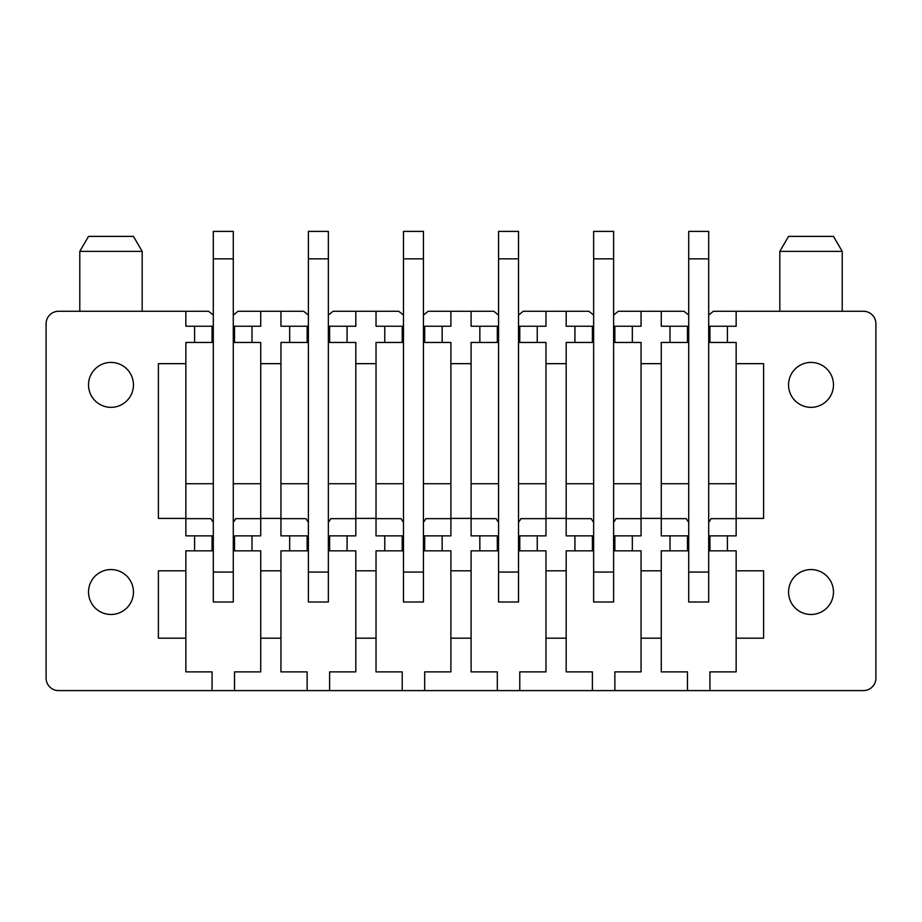 <?xml version="1.0" encoding="UTF-8"?>
<svg xmlns="http://www.w3.org/2000/svg" width="922" height="922" viewBox="0 0 922 922"><rect width="100%" height="100%" fill="white"/><g stroke="black" fill="none" stroke-linecap="round" stroke-linejoin="round"><path stroke-width="1.38" d="M613.614 326.238L632.331 326.238L632.331 342.454L641.055 342.454L641.055 535.866L632.331 535.866L632.331 550.837L641.055 550.837L641.055 671.884L614.859 671.884L614.859 690.601L863.418 690.601A12.482 12.482 0 0 0 875.9 678.119L875.9 323.737A12.482 12.482 0 0 0 863.418 311.267L736.148 311.267L736.148 326.238L727.412 326.238L727.412 342.454L736.148 342.454L736.148 363.671L763.6 363.671L763.6 518.394L736.148 518.394L736.148 535.866L727.412 535.866L727.412 550.837L708.695 550.837M614.859 690.601L58.582 690.601A12.482 12.482 0 0 1 46.1 678.119L46.1 323.737A12.482 12.482 0 0 1 58.582 311.267L208.556 311.267L213.305 315.07M185.852 311.267L185.852 326.238L194.588 326.238L194.588 342.454L185.852 342.454L185.852 363.671L158.4 363.671L158.4 518.394L185.852 518.394L185.852 535.866L194.588 535.866L194.588 550.837L185.852 550.837L185.852 671.884L212.06 671.884L212.06 690.601M185.852 570.81L158.4 570.81L158.4 638.185L185.852 638.185M100.221 611.735A22.462 22.462 0 0 0 130.694 602.792A22.462 22.462 0 0 0 121.75 572.308A22.462 22.462 0 0 0 91.278 581.252A22.462 22.462 0 0 0 100.221 611.735M100.221 404.597A22.462 22.462 0 0 0 130.694 395.653A22.462 22.462 0 0 0 121.75 365.17A22.462 22.462 0 0 0 91.278 374.113A22.462 22.462 0 0 0 100.221 404.597M233.278 326.238L251.994 326.238L251.994 342.454L260.73 342.454L260.73 535.866L251.994 535.866L251.994 550.837L260.73 550.837L260.73 638.185L280.945 638.185L280.945 671.884L307.141 671.884L307.141 690.601M260.73 638.185L260.73 671.884L234.522 671.884L234.522 690.601M328.359 326.238L347.075 326.238L347.075 342.454L355.811 342.454L355.811 535.866L347.075 535.866L347.075 550.837L355.811 550.837L355.811 638.185L376.026 638.185L376.026 671.884L402.223 671.884L402.223 690.601M355.811 638.185L355.811 671.884L329.603 671.884L329.603 690.601M423.44 326.238L442.157 326.238L442.157 342.454L450.893 342.454L450.893 535.866L442.157 535.866L442.157 550.837L450.893 550.837L450.893 638.185L471.107 638.185L471.107 671.884L497.315 671.884L497.315 690.601M450.893 638.185L450.893 671.884L424.685 671.884L424.685 690.601M518.521 326.238L537.238 326.238L537.238 342.454L545.974 342.454L545.974 535.866L537.238 535.866L537.238 550.837L545.974 550.837L545.974 638.185L566.189 638.185L566.189 671.884L592.397 671.884L592.397 690.601M545.974 638.185L545.974 671.884L519.778 671.884L519.778 690.601M641.055 638.185L661.27 638.185L661.27 671.884L687.478 671.884L687.478 690.601M727.412 550.837L736.148 550.837L736.148 570.81L763.6 570.81L763.6 638.185L736.148 638.185L736.148 671.884L709.94 671.884L709.94 690.601M821.779 404.597A22.462 22.462 0 0 0 830.722 374.113A22.462 22.462 0 0 0 800.25 365.17A22.462 22.462 0 0 0 791.307 395.653A22.462 22.462 0 0 0 821.779 404.597M821.779 611.735A22.462 22.462 0 0 0 830.722 581.252A22.462 22.462 0 0 0 800.25 572.308A22.462 22.462 0 0 0 791.307 602.792A22.462 22.462 0 0 0 821.779 611.735M260.73 570.81L280.945 570.81L280.945 638.185M355.811 570.81L376.026 570.81L376.026 638.185M450.893 570.81L471.107 570.81L471.107 638.185M545.974 570.81L566.189 570.81L566.189 638.185M641.055 570.81L661.27 570.81L661.27 638.185M736.148 570.81L736.148 638.185M260.73 518.394L280.945 518.394L280.945 535.866L289.669 535.866L289.669 550.837L280.945 550.837L280.945 570.81M355.811 518.394L376.026 518.394L376.026 535.866L384.762 535.866L384.762 550.837L376.026 550.837L376.026 570.81M450.893 518.394L471.107 518.394L471.107 535.866L479.843 535.866L479.843 550.837L471.107 550.837L471.107 570.81M545.974 518.394L566.189 518.394L566.189 535.866L574.925 535.866L574.925 550.837L566.189 550.837L566.189 570.81M641.055 518.394L661.27 518.394L661.27 535.866L670.006 535.866L670.006 550.837L661.27 550.837L661.27 570.81M185.852 363.671L185.852 518.394M260.73 363.671L280.945 363.671L280.945 518.394M355.811 363.671L376.026 363.671L376.026 518.394M450.893 363.671L471.107 363.671L471.107 518.394M545.974 363.671L566.189 363.671L566.189 518.394M641.055 363.671L661.27 363.671L661.27 518.394M736.148 363.671L736.148 518.394M251.994 326.238L260.73 326.238L260.73 311.267L280.945 311.267L280.945 326.238L289.669 326.238L289.669 342.454L280.945 342.454L280.945 363.671M347.075 326.238L355.811 326.238L355.811 311.267L398.73 311.267L403.479 315.07M376.026 311.267L376.026 326.238L384.762 326.238L384.762 342.454L376.026 342.454L376.026 363.671M442.157 326.238L450.893 326.238L450.893 311.267L471.107 311.267L471.107 326.238L479.843 326.238L479.843 342.454L471.107 342.454L471.107 363.671M537.238 326.238L545.974 326.238L545.974 311.267L566.189 311.267L566.189 326.238L574.925 326.238L574.925 342.454L566.189 342.454L566.189 363.671M632.331 326.238L641.055 326.238L641.055 311.267L683.974 311.267L688.722 315.07M661.27 311.267L661.27 326.238L670.006 326.238L670.006 342.454L661.27 342.454L661.27 363.671M280.945 311.267L303.649 311.267L308.386 315.07M233.278 315.07L238.026 311.267L260.73 311.267M328.359 315.07L333.107 311.267L355.811 311.267M471.107 311.267L493.812 311.267L498.56 315.07M423.44 315.07L428.188 311.267L450.893 311.267M566.189 311.267L588.893 311.267L593.641 315.07M518.521 315.07L523.27 311.267L545.974 311.267M613.614 315.07L618.351 311.267L641.055 311.267M708.695 315.07L713.444 311.267L736.148 311.267M213.305 326.238L212.06 326.238L212.06 342.454L194.588 342.454M185.852 483.716L213.305 483.716M233.278 483.716L260.73 483.716M234.522 326.238L234.522 342.454L251.994 342.454M194.588 326.238L212.06 326.238M213.305 535.866L194.588 535.866M251.994 535.866L233.278 535.866M260.73 518.648L235.64 518.648A13.726 13.726 0 0 1 233.278 522.082M213.305 522.082A13.726 13.726 0 0 1 210.942 518.648L185.852 518.648M251.994 550.837L233.278 550.837M213.305 550.837L194.588 550.837M212.06 535.866L212.06 550.837M234.522 535.866L234.522 550.837M308.386 326.238L307.141 326.238L307.141 342.454L289.669 342.454M280.945 483.716L308.386 483.716M328.359 483.716L355.811 483.716M329.603 326.238L329.603 342.454L347.075 342.454M289.669 326.238L307.141 326.238M308.386 535.866L289.669 535.866M347.075 535.866L328.359 535.866M355.811 518.648L330.721 518.648A13.726 13.726 0 0 1 328.359 522.082M308.386 522.082A13.726 13.726 0 0 1 306.023 518.648L280.945 518.648M347.075 550.837L328.359 550.837M308.386 550.837L289.669 550.837M307.141 535.866L307.141 550.837M329.603 535.866L329.603 550.837M403.479 326.238L402.223 326.238L402.223 342.454L384.762 342.454M376.026 483.716L403.479 483.716M423.44 483.716L450.893 483.716M424.685 326.238L424.685 342.454L442.157 342.454M384.762 326.238L402.223 326.238M403.479 535.866L384.762 535.866M442.157 535.866L423.44 535.866M450.893 518.648L425.803 518.648A13.726 13.726 0 0 1 423.44 522.082M403.479 522.082A13.726 13.726 0 0 1 401.105 518.648L376.026 518.648M442.157 550.837L423.44 550.837M403.479 550.837L384.762 550.837M402.223 535.866L402.223 550.837M424.685 535.866L424.685 550.837M498.56 326.238L497.315 326.238L497.315 342.454L479.843 342.454M471.107 483.716L498.56 483.716M518.521 483.716L545.974 483.716M519.778 326.238L519.778 342.454L537.238 342.454M479.843 326.238L497.315 326.238M498.56 535.866L479.843 535.866M537.238 535.866L518.521 535.866M545.974 518.648L520.895 518.648A13.726 13.726 0 0 1 518.521 522.082M498.56 522.082A13.726 13.726 0 0 1 496.197 518.648L471.107 518.648M537.238 550.837L518.521 550.837M498.56 550.837L479.843 550.837M497.315 535.866L497.315 550.837M519.778 535.866L519.778 550.837M593.641 326.238L592.397 326.238L592.397 342.454L574.925 342.454M566.189 483.716L593.641 483.716M613.614 483.716L641.055 483.716M614.859 326.238L614.859 342.454L632.331 342.454M574.925 326.238L592.397 326.238M593.641 535.866L574.925 535.866M632.331 535.866L613.614 535.866M641.055 518.648L615.977 518.648A13.726 13.726 0 0 1 613.614 522.082M593.641 522.082A13.726 13.726 0 0 1 591.279 518.648L566.189 518.648M632.331 550.837L613.614 550.837M593.641 550.837L574.925 550.837M592.397 535.866L592.397 550.837M614.859 535.866L614.859 550.837M727.412 326.238L708.695 326.238M688.722 326.238L687.478 326.238L687.478 342.454L670.006 342.454M661.27 483.716L688.722 483.716M708.695 483.716L736.148 483.716M709.94 326.238L709.94 342.454L727.412 342.454M670.006 326.238L687.478 326.238M688.722 535.866L670.006 535.866M727.412 535.866L708.695 535.866M736.148 518.648L711.058 518.648A13.726 13.726 0 0 1 708.695 522.082M688.722 522.082A13.726 13.726 0 0 1 686.36 518.648L661.27 518.648M688.722 550.837L670.006 550.837M687.478 535.866L687.478 550.837M709.94 535.866L709.94 550.837M121.75 236.389L88.524 236.389L79.788 251.372L142.184 251.372L133.448 236.389L121.75 236.389M233.278 572.055L233.278 602.008L213.305 602.008L213.305 258.851L233.278 258.851L233.278 572.055L213.305 572.055M213.305 258.851L213.305 231.399L233.278 231.399L233.278 258.851M328.359 572.055L328.359 602.008L308.386 602.008L308.386 258.851L328.359 258.851L328.359 572.055L308.386 572.055M308.386 258.851L308.386 231.399L328.359 231.399L328.359 258.851M423.44 572.055L423.44 602.008L403.479 602.008L403.479 258.851L423.44 258.851L423.44 572.055L403.479 572.055M403.479 258.851L403.479 231.399L423.44 231.399L423.44 258.851M518.521 572.055L518.521 602.008L498.56 602.008L498.56 258.851L518.521 258.851L518.521 572.055L498.56 572.055M498.56 258.851L498.56 231.399L518.521 231.399L518.521 258.851M613.614 572.055L613.614 602.008L593.641 602.008L593.641 258.851L613.614 258.851L613.614 572.055L593.641 572.055M593.641 258.851L593.641 231.399L613.614 231.399L613.614 258.851M708.695 572.055L708.695 602.008L688.722 602.008L688.722 258.851L708.695 258.851L708.695 572.055L688.722 572.055M688.722 258.851L688.722 231.399L708.695 231.399L708.695 258.851M842.212 251.372L833.476 236.389L788.552 236.389L779.816 251.372L842.212 251.372L842.212 311.267M79.788 311.267L79.788 251.372M142.184 311.267L142.184 251.372M779.816 251.372L779.816 311.267"/></g></svg>
